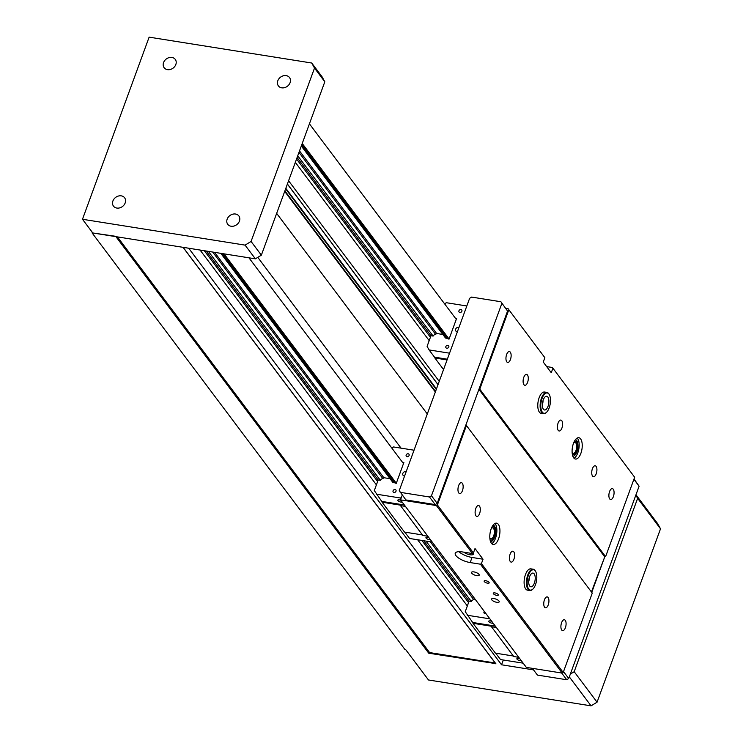 <?xml version="1.0" encoding="UTF-8"?>
<svg xmlns="http://www.w3.org/2000/svg" width="743" height="743" viewBox="0 0 743 743"><rect width="100%" height="100%" fill="white"/><g stroke="black" fill="none" stroke-linecap="round" stroke-linejoin="round"><path stroke-width="1.11" d="M149.129 37.15L311.716 63.016L314.512 68.077L251.069 241.456L245.079 245.125L82.482 219.269L149.129 37.15M82.482 219.269L92.782 232.977L255.369 258.833L261.36 255.165L324.812 81.786L322.016 76.715L311.716 63.016M167.463 69.647A6.956 5.693 143.1 0 1 164.138 67.724A6.956 5.693 143.1 0 1 166.274 58.994A6.956 5.693 143.1 0 1 175.255 59.375A6.956 5.693 143.1 0 1 174.754 66.48A6.956 5.693 143.1 0 1 167.463 69.647M231.064 226.234A6.956 5.693 143.1 0 1 227.739 224.302A6.956 5.693 143.1 0 1 229.875 215.572A6.956 5.693 143.1 0 1 238.856 215.953A6.956 5.693 143.1 0 1 238.354 223.058A6.956 5.693 143.1 0 1 231.064 226.234M281.718 87.823A6.956 5.693 143.1 0 1 278.393 85.9A6.956 5.693 143.1 0 1 280.529 77.17A6.956 5.693 143.1 0 1 289.51 77.541A6.956 5.693 143.1 0 1 289.008 84.646A6.956 5.693 143.1 0 1 281.718 87.823M116.818 208.059A6.956 5.693 143.1 0 1 113.484 206.136A6.956 5.693 143.1 0 1 115.629 197.406A6.956 5.693 143.1 0 1 124.61 197.777A6.956 5.693 143.1 0 1 124.109 204.882A6.956 5.693 143.1 0 1 116.818 208.059M261.36 255.165L251.069 241.456M245.079 245.125L255.369 258.833M314.512 68.077L324.812 81.786M473.189 553.061A5.74 2.043 20.1 0 1 473.43 554.111A5.74 2.043 20.1 0 1 469.511 554.677A5.74 2.043 20.1 0 1 463.808 552.16M483.024 559.21L481.427 563.584L480.424 564.197L470.17 562.562A11.619 4.142 20.1 0 1 455.255 553.238A11.619 4.142 20.1 0 1 462.165 551.9L472.418 553.535L473.421 552.922L475.018 548.548L483.024 559.21L472.037 557.464A11.619 4.142 20.1 0 1 458.858 551.668M473.421 552.922L437.386 504.943L436.392 505.556L472.418 553.535M437.386 504.943L466.446 425.544L465.712 425.423L437.19 503.373L435.194 504.599L405.892 499.937L399.242 490.631L469.622 298.314L471.619 297.089L500.912 301.751L507.562 311.057L479.04 388.998L479.774 389.118L508.834 309.72L544.86 357.689L508.834 309.72M402.251 495.079L400.505 499.853L526.323 667.381L562.21 673.093L563.203 672.48L481.427 563.584M436.392 505.556L400.505 499.853M437.19 503.373L431.469 495.757L429.473 496.983L435.194 504.599M465.712 425.423L479.04 388.998M501.85 303.441L431.469 495.757M500.912 301.751L507.562 311.057M429.473 496.983L400.18 492.321M505.974 308.494L508.361 308.874M480.424 564.197L562.21 673.093M493.984 598.57A4.087 1.458 20.1 0 1 499.222 601.839A4.087 1.458 20.1 0 1 494.894 601.802A4.087 1.458 20.1 0 1 491.56 599.034A4.087 1.458 20.1 0 1 493.984 598.57M473.969 571.915A4.087 1.458 20.1 0 1 479.207 575.184A4.087 1.458 20.1 0 1 474.87 575.147A4.087 1.458 20.1 0 1 471.536 572.379A4.087 1.458 20.1 0 1 473.969 571.915M494.884 592.905A2.693 0.957 20.1 0 1 498.339 595.059A2.693 0.957 20.1 0 1 495.488 595.032A2.693 0.957 20.1 0 1 493.287 593.211A2.693 0.957 20.1 0 1 494.884 592.905M485.736 580.72A2.693 0.957 20.1 0 1 489.191 582.874A2.693 0.957 20.1 0 1 486.34 582.856A2.693 0.957 20.1 0 1 484.139 581.026A2.693 0.957 20.1 0 1 485.736 580.72M466.446 425.544L592.264 593.081L563.203 672.48M633.9 479.281L639.101 486.21L634.011 478.984M546.662 366.596L552.402 367.506L634.652 477.247L605.591 556.656L604.858 556.535L591.744 592.385M561.662 673.009L566.723 679.743L568.72 678.526L563.528 671.598M568.72 678.526L639.101 486.21M604.858 556.535L591.428 591.967M566.723 679.743L537.43 675.09L532.369 668.347M634.652 477.247L552.402 367.506M552.866 368.352L551.269 372.726L543.263 362.064L544.86 357.689M479.774 389.118L605.591 556.656M543.505 413.721L541.155 413.349A10.792 4.848 -81 0 1 539.139 397.737A10.792 4.848 -81 0 1 544.545 392.035L546.894 392.406A10.792 4.848 99 0 0 540.402 402.297A10.792 4.848 99 0 0 543.505 413.721A10.792 4.848 99 0 0 546.142 412.653A10.792 4.848 99 0 0 546.346 412.458M573.447 443.432A10.792 4.848 -81 0 1 578.862 437.72A10.792 4.848 -81 0 1 581.955 449.144A10.792 4.848 -81 0 1 575.472 459.044A10.792 4.848 -81 0 1 573.447 443.432M609.576 491.541A5.517 2.48 -81 0 1 612.343 488.625A5.517 2.48 -81 0 1 613.932 494.466A5.517 2.48 -81 0 1 610.616 499.519A5.517 2.48 -81 0 1 609.576 491.541M592.422 468.694A5.517 2.48 -81 0 1 595.189 465.777A5.517 2.48 -81 0 1 596.778 471.619A5.517 2.48 -81 0 1 593.453 476.681A5.517 2.48 -81 0 1 592.422 468.694M558.114 423.008A5.517 2.48 -81 0 1 560.872 420.083A5.517 2.48 -81 0 1 562.46 425.925A5.517 2.48 -81 0 1 559.145 430.986A5.517 2.48 -81 0 1 558.114 423.008M523.796 377.314A5.517 2.48 -81 0 1 526.564 374.398A5.517 2.48 -81 0 1 528.143 380.23A5.517 2.48 -81 0 1 524.827 385.292A5.517 2.48 -81 0 1 523.796 377.314M506.642 354.467A5.517 2.48 -81 0 1 509.41 351.55A5.517 2.48 -81 0 1 510.989 357.392A5.517 2.48 -81 0 1 507.673 362.445A5.517 2.48 -81 0 1 506.642 354.467M549.198 394.487A10.792 4.848 99 0 0 549.077 394.236A10.792 4.848 99 0 0 546.894 392.406M549.179 407.851A10.291 4.625 -81 0 1 546.542 412.281A10.291 4.625 -81 0 1 541.099 409.124A10.291 4.625 -81 0 1 543.179 396.028A10.291 4.625 -81 0 1 549.337 394.709A10.291 4.625 -81 0 1 549.179 407.851M548.028 406.319A6.956 3.13 -81 0 1 544.545 409.997A6.956 3.13 -81 0 1 542.548 402.641A6.956 3.13 -81 0 1 546.727 396.27A6.956 3.13 -81 0 1 548.028 406.319M543.049 400.505A6.956 3.13 -81 0 1 542.362 404.833M574.023 458.227A10.792 4.848 99 0 0 578.881 448.651A10.792 4.848 99 0 0 577.237 438.045M478.91 389.351L604.421 556.47M299.513 150.913L436.615 333.468L435.658 334.387A2.74 2.248 143.1 0 0 433.123 336.077L430.977 335.734L427.104 346.34L429.073 349.925L434.506 357.16L447.342 359.203M434.153 356.686L434.869 357.987L447.072 359.928M429.073 349.925L449.543 353.185M466.818 305.977L446.348 302.717L444.583 303.803M455.552 318.403L456.657 318.292L449.023 339.161L446.506 338.204L301.593 145.238M301.314 146.009L445.531 338.046L446.506 338.204M436.615 333.468L442.837 334.461M447.853 345.319A1.662 1.356 143.1 0 1 446.794 348.235A1.662 1.356 143.1 0 1 447.853 345.319M460.948 309.552A1.662 1.356 143.1 0 1 459.88 312.469A1.662 1.356 143.1 0 1 460.948 309.552M457.391 331.731A2.489 2.043 143.1 0 1 456.007 328.471A2.489 2.043 143.1 0 1 458.97 327.422M434.869 357.987L443.552 369.55M214.588 252.351L383.834 477.712L382.877 478.622A2.74 2.248 143.1 0 0 380.342 480.312L378.196 479.969L374.314 490.575L381.726 501.395L404.368 504.999M381.373 500.921L382.088 502.222L400.106 505.091L422.804 535.452L427.838 536.251M405.418 506.401L400.384 505.602M376.292 494.16L399.92 497.921A1.662 1.356 -36.9 0 0 401.378 497.466M400.839 500.29A2.489 0.892 -159.9 0 0 399.288 499.835A2.489 0.892 -159.9 0 0 397.811 500.123A2.489 0.892 -159.9 0 0 401.006 502.119A2.489 0.892 -159.9 0 0 402.186 502.092M414.037 450.212L393.567 446.961L391.802 448.038M402.762 462.638L403.876 462.527L396.242 483.405L393.725 482.439L221.786 253.493M220.81 253.344L392.75 482.291L393.725 482.439M383.834 477.712L390.056 478.696M395.072 489.553A1.662 1.356 143.1 0 1 394.004 492.47A1.662 1.356 143.1 0 1 395.072 489.553M408.167 453.787A1.662 1.356 143.1 0 1 407.099 456.704A1.662 1.356 143.1 0 1 408.167 453.787M404.61 475.975A2.489 2.043 143.1 0 1 403.226 472.706A2.489 2.043 143.1 0 1 406.189 471.656M382.088 502.222L404.508 532.081L422.405 534.923M432.222 542.084L409.579 538.48L404.805 532.127M428.971 537.765A2.489 0.892 -159.9 0 0 427.429 537.3A2.489 0.892 -159.9 0 0 425.943 537.588A2.489 0.892 -159.9 0 0 429.148 539.585A2.489 0.892 -159.9 0 0 430.318 539.557M432.175 542.074L474.758 598.793L473.802 599.712A2.74 2.248 143.1 0 0 471.276 601.393L469.13 601.059L465.248 611.656L472.659 622.476L495.302 626.08M472.297 622.002L473.022 623.303L491.039 626.173L513.738 656.533L518.772 657.332M496.352 627.482L491.318 626.683M467.226 615.241L489.869 618.845M491.764 621.38A2.489 0.892 -159.9 0 0 490.222 620.916A2.489 0.892 -159.9 0 0 488.736 621.204A2.489 0.892 -159.9 0 0 491.94 623.201A2.489 0.892 -159.9 0 0 493.111 623.173M485.811 613.449A1.662 1.356 143.1 0 1 484.269 611.387M473.022 623.303L495.442 653.162L513.339 656.004M523.156 663.165L500.513 659.561L495.73 653.208M519.905 658.846A2.489 0.892 -159.9 0 0 518.363 658.382A2.489 0.892 -159.9 0 0 516.877 658.669A2.489 0.892 -159.9 0 0 520.072 660.666A2.489 0.892 -159.9 0 0 521.252 660.638M475.808 508.435A5.517 2.48 -81 0 1 478.576 505.519A5.517 2.48 -81 0 1 480.164 511.36A5.517 2.48 -81 0 1 476.848 516.422A5.517 2.48 -81 0 1 475.808 508.435M510.125 554.129A5.517 2.48 -81 0 1 512.893 551.213A5.517 2.48 -81 0 1 514.472 557.046A5.517 2.48 -81 0 1 511.156 562.107A5.517 2.48 -81 0 1 510.125 554.129M544.443 599.824A5.517 2.48 -81 0 1 547.21 596.898A5.517 2.48 -81 0 1 548.789 602.74A5.517 2.48 -81 0 1 545.473 607.802A5.517 2.48 -81 0 1 544.443 599.824M561.597 622.662A5.517 2.48 -81 0 1 564.364 619.746A5.517 2.48 -81 0 1 565.943 625.587A5.517 2.48 -81 0 1 562.627 630.649A5.517 2.48 -81 0 1 561.597 622.662M491.151 528.867A10.792 4.848 -81 0 1 496.565 523.156A10.792 4.848 -81 0 1 499.658 534.579A10.792 4.848 -81 0 1 493.176 544.47A10.792 4.848 -81 0 1 491.151 528.867M529.833 590.536L527.484 590.165A10.792 4.848 -81 0 1 525.468 574.553A10.792 4.848 -81 0 1 530.874 568.85L533.223 569.222A10.792 4.848 99 0 0 526.731 579.113A10.792 4.848 99 0 0 529.833 590.536A10.792 4.848 99 0 0 532.471 589.468A10.792 4.848 99 0 0 532.675 589.273M458.654 485.588A5.517 2.48 -81 0 1 461.422 482.671A5.517 2.48 -81 0 1 463 488.513A5.517 2.48 -81 0 1 459.685 493.575A5.517 2.48 -81 0 1 458.654 485.588M535.527 571.302A10.792 4.848 99 0 0 535.406 571.051A10.792 4.848 99 0 0 533.223 569.222M535.508 584.667A10.291 4.625 -81 0 1 532.87 589.097A10.291 4.625 -81 0 1 527.428 585.939A10.291 4.625 -81 0 1 529.508 572.844A10.291 4.625 -81 0 1 535.666 571.525A10.291 4.625 -81 0 1 535.508 584.667M534.356 583.134A6.956 3.13 -81 0 1 530.874 586.812A6.956 3.13 -81 0 1 528.877 579.456A6.956 3.13 -81 0 1 533.056 573.085A6.956 3.13 -81 0 1 534.356 583.134M529.378 577.32A6.956 3.13 -81 0 1 528.691 581.648M491.727 543.662A10.792 4.848 99 0 0 496.584 534.087A10.792 4.848 99 0 0 494.94 523.471M489.823 537.858A5.517 2.48 99 0 0 490.928 538.777A5.517 2.48 99 0 0 494.244 533.715A5.517 2.48 99 0 0 492.655 527.874A5.517 2.48 99 0 0 491.327 528.403M572.119 452.431A5.517 2.48 99 0 0 573.225 453.341A5.517 2.48 99 0 0 576.54 448.28A5.517 2.48 99 0 0 574.961 442.438A5.517 2.48 99 0 0 573.624 442.967M503.299 660.007L501.553 664.79L188.722 248.236L183.001 247.261M116.326 236.413L92.048 232.856L92.262 232.28M569.324 676.892L591.075 705.85L428.488 679.984L405.613 649.531L404.879 649.41L92.048 232.856M456.267 319.36L309.422 123.83M449.078 339.022L302.234 143.483M301.927 144.328L447.825 338.594M435.658 334.387L298.974 152.389M433.123 336.077L297.729 155.789M297.089 157.535L430.959 335.79M430.42 337.276L296.55 159.021M429.194 340.628L295.324 162.364M439.234 381.363L288.59 180.772M403.486 463.604L248.942 257.812M396.298 483.256L224.014 253.846M222.946 253.679L395.044 482.839M473.802 599.712L430.299 541.777M382.877 478.622L212.721 252.053M471.276 601.393L425.99 541.09M380.342 480.312L208.402 251.366M206.183 251.013L378.178 480.034M423.77 540.737L469.112 601.115M468.564 602.601L421.885 540.44M377.63 481.52L204.297 250.716M467.338 605.944L417.64 539.762M376.413 484.863L200.062 250.038M495.228 663.007L429.603 652.577L428.748 653.208L495.785 663.629M591.075 705.85L597.066 702.181L660.518 528.802L657.722 523.731L635.971 494.773M533.511 669.87L501.553 664.79M597.066 702.181L574.19 671.718L570.355 674.068M635.85 495.098L637.633 498.339L660.518 528.802M637.633 498.339L574.19 671.718M470.17 562.562L472.037 557.464M399.92 497.921L400.783 499.073M490.501 541.526A8.303 3.734 99 0 0 495.451 534.096A8.303 3.734 99 0 0 493.278 525.162A8.303 3.734 99 0 0 493.111 525.125M490.064 539.855A6.891 3.093 99 0 0 494.68 534.728A6.891 3.093 99 0 0 493.027 526.555A6.891 3.093 99 0 0 492.172 526.583M542.362 404.731A6.891 3.093 99 0 0 543.022 400.598M528.691 581.546A6.891 3.093 99 0 0 529.35 577.413M572.797 456.091A8.303 3.734 99 0 0 577.748 448.661A8.303 3.734 99 0 0 575.574 439.735A8.303 3.734 99 0 0 575.407 439.698M572.361 454.428A6.891 3.093 99 0 0 576.977 449.292A6.891 3.093 99 0 0 575.323 441.119A6.891 3.093 99 0 0 574.478 441.147M495.98 663.898L183.159 247.354M428.748 653.208L115.927 236.655M438.045 384.595L287.402 184.004M436.466 388.905L285.823 188.313M436.28 389.425L285.637 188.833M435.528 391.468L284.894 190.877M435.342 391.988L284.699 191.397M429.603 652.577L117.431 236.896M429.203 652.818L116.772 236.794M429.148 652.967L116.586 236.757M549.337 394.709L549.077 394.236M535.666 571.525L535.406 571.051M257.784 257.357L401.062 448.15M276.656 213.371L427.299 413.962M287.374 184.088L438.017 384.679M495.822 663.815L183.057 247.335"/></g></svg>
